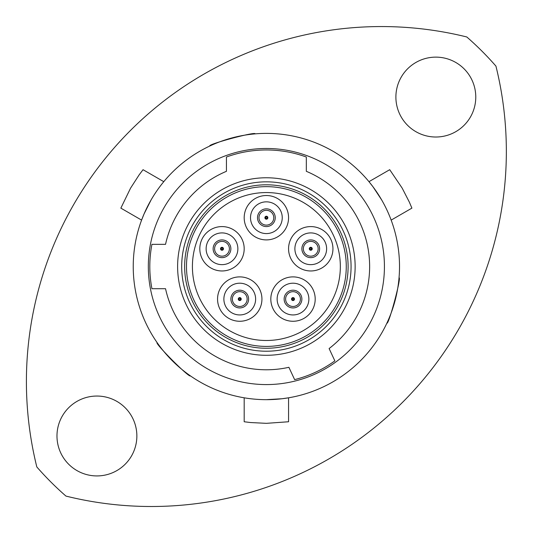<?xml version="1.0" encoding="UTF-8"?>
<svg xmlns="http://www.w3.org/2000/svg" width="533" height="533" viewBox="0 0 533 533"><rect width="100%" height="100%" fill="white"/><g stroke="black" fill="none" stroke-linecap="round" stroke-linejoin="round"><path stroke-width="0.8" d="M56.978 435.987A39.942 39.942 0 0 0 96.919 475.929A39.942 39.942 0 0 0 136.861 435.987A39.942 39.942 0 0 0 96.919 396.046A39.942 39.942 0 0 0 56.978 435.987M395.892 97.073A39.942 39.942 0 0 0 435.834 137.014A39.942 39.942 0 0 0 475.776 97.073A39.942 39.942 0 0 0 435.834 57.131A39.942 39.942 0 0 0 395.892 97.073M506.35 151.465A355.038 355.038 0 0 1 65.952 496.09A304.743 304.743 0 0 1 36.817 466.948A355.038 355.038 0 0 1 466.801 36.97A304.743 304.743 0 0 1 495.937 66.105A355.038 355.038 0 0 1 506.35 151.465M190.348 375.825C189.761 378.463 154.45 343.145 157.082 342.559C154.443 343.125 189.735 378.45 190.348 375.825M209.742 146.035C207.743 144.21 255.987 131.285 255.18 133.863C256.007 131.291 207.77 144.19 209.742 146.035M399.044 277.726C401.622 276.913 388.697 325.15 386.871 323.165C388.684 325.17 401.629 276.947 399.044 277.726M351.067 266.527A84.694 84.694 0 0 1 266.38 351.22A84.694 84.694 0 0 1 181.686 266.527A84.694 84.694 0 0 1 266.38 181.84A84.694 84.694 0 0 1 351.067 266.527M184.645 266.527A81.736 81.736 0 0 0 266.38 348.262A81.736 81.736 0 0 0 348.109 266.527A81.736 81.736 0 0 0 266.38 184.798A81.736 81.736 0 0 0 184.645 266.527M151.938 288.719L165.536 288.719A103.255 103.255 0 0 0 288.886 367.304L294.629 379.623A116.567 116.567 0 0 0 334.851 360.868L329.108 348.549A103.255 103.255 0 0 0 306.322 171.313L306.322 157.015A116.567 116.567 0 0 0 226.438 157.015L226.438 171.313A103.255 103.255 0 0 0 165.536 244.341L151.938 244.341A116.567 116.567 0 0 0 151.938 288.719M384.426 266.527A118.053 118.053 0 0 1 266.38 384.579A118.053 118.053 0 0 1 148.327 266.527A118.053 118.053 0 0 1 266.38 148.48A118.053 118.053 0 0 1 384.426 266.527M151.079 199.962L144.03 214.019L141.591 220.109L120.851 208.13L130.578 188.122L139.106 174.924L143.037 169.694L163.784 181.673M381.681 199.962L373.027 186.83L368.969 181.673L389.716 169.694L402.175 188.122L409.344 202.114L411.902 208.13L391.162 220.109M399.517 266.527A133.137 133.137 0 0 0 266.38 133.39A133.137 133.137 0 0 0 133.237 266.527A133.137 133.137 0 0 0 266.38 399.67A133.137 133.137 0 0 0 399.517 266.527M244.187 397.805L244.187 421.756L250.683 422.549L266.38 423.335L288.566 421.756L288.566 397.805L282.077 398.737L266.38 399.67M310.759 257.646A8.868 8.868 0 0 1 301.885 248.778A8.868 8.868 0 0 1 310.759 239.91A8.868 8.868 0 0 1 319.627 248.778A8.868 8.868 0 0 1 310.759 257.646M293.003 307.941A8.868 8.868 0 0 1 284.136 299.073A8.868 8.868 0 0 1 293.003 290.205A8.868 8.868 0 0 1 301.878 299.073A8.868 8.868 0 0 1 293.003 307.941M239.75 307.941A8.868 8.868 0 0 1 230.882 299.073A8.868 8.868 0 0 1 239.75 290.205A8.868 8.868 0 0 1 248.618 299.073A8.868 8.868 0 0 1 239.75 307.941M222.001 257.646A8.868 8.868 0 0 1 213.127 248.778A8.868 8.868 0 0 1 222.001 239.91A8.868 8.868 0 0 1 230.869 248.778A8.868 8.868 0 0 1 222.001 257.646M326.622 248.778A15.87 15.87 0 0 0 310.759 232.908A15.87 15.87 0 0 0 294.889 248.778A15.87 15.87 0 0 0 310.759 264.648A15.87 15.87 0 0 0 326.622 248.778M332.945 248.778A22.193 22.193 0 0 0 310.759 226.585A22.193 22.193 0 0 0 288.566 248.778A22.193 22.193 0 0 0 310.759 270.964A22.193 22.193 0 0 0 332.945 248.778M308.874 299.073A15.87 15.87 0 0 0 293.003 283.203A15.87 15.87 0 0 0 277.14 299.073A15.87 15.87 0 0 0 293.003 314.943A15.87 15.87 0 0 0 308.874 299.073M315.196 299.073A22.193 22.193 0 0 0 293.003 276.887A22.193 22.193 0 0 0 270.817 299.073A22.193 22.193 0 0 0 293.003 321.266A22.193 22.193 0 0 0 315.196 299.073M255.62 299.073A15.87 15.87 0 0 0 239.75 283.203A15.87 15.87 0 0 0 223.88 299.073A15.87 15.87 0 0 0 239.75 314.943A15.87 15.87 0 0 0 255.62 299.073M261.936 299.073A22.193 22.193 0 0 0 239.75 276.887A22.193 22.193 0 0 0 217.557 299.073A22.193 22.193 0 0 0 239.75 321.266A22.193 22.193 0 0 0 261.936 299.073M237.865 248.778A15.87 15.87 0 0 0 222.001 232.908A15.87 15.87 0 0 0 206.131 248.778A15.87 15.87 0 0 0 222.001 264.648A15.87 15.87 0 0 0 237.865 248.778M244.187 248.778A22.193 22.193 0 0 0 222.001 226.585A22.193 22.193 0 0 0 199.808 248.778A22.193 22.193 0 0 0 222.001 270.964A22.193 22.193 0 0 0 244.187 248.778M266.38 226.578A8.868 8.868 0 0 1 257.506 217.711A8.868 8.868 0 0 1 266.38 208.843A8.868 8.868 0 0 1 275.248 217.711A8.868 8.868 0 0 1 266.38 226.578M282.243 217.711A15.87 15.87 0 0 0 266.38 201.84A15.87 15.87 0 0 0 250.51 217.711A15.87 15.87 0 0 0 266.38 233.581A15.87 15.87 0 0 0 282.243 217.711M288.566 217.711A22.193 22.193 0 0 0 266.38 195.524A22.193 22.193 0 0 0 244.187 217.711A22.193 22.193 0 0 0 266.38 239.903A22.193 22.193 0 0 0 288.566 217.711M340.34 266.527A73.967 73.967 0 0 0 266.38 192.56A73.967 73.967 0 0 0 192.413 266.527A73.967 73.967 0 0 0 266.38 340.494A73.967 73.967 0 0 0 340.34 266.527M346.263 266.527A79.883 79.883 0 0 0 266.38 186.643A79.883 79.883 0 0 0 186.497 266.527A79.883 79.883 0 0 0 266.38 346.41A79.883 79.883 0 0 0 346.263 266.527M177.616 266.527A88.758 88.758 0 0 0 266.38 355.291A88.758 88.758 0 0 0 355.138 266.527A88.758 88.758 0 0 0 266.38 177.769A88.758 88.758 0 0 0 177.616 266.527M266.826 217.124A0.74 0.74 0 0 0 265.787 217.264A0.74 0.74 0 0 0 265.927 218.297A0.74 0.74 0 0 0 266.966 218.164A0.74 0.74 0 0 0 266.826 217.124M260.504 213.22A7.395 7.395 0 0 1 270.871 211.834A7.395 7.395 0 0 1 272.25 222.208A7.395 7.395 0 0 1 261.883 223.587A7.395 7.395 0 0 1 260.504 213.22A7.395 7.395 0 0 0 261.883 223.587A7.395 7.395 0 0 0 272.25 222.208M222.448 248.191A0.74 0.74 0 0 0 221.408 248.325A0.74 0.74 0 0 0 221.548 249.364A0.74 0.74 0 0 0 222.587 249.224A0.74 0.74 0 0 0 222.448 248.191M216.125 244.281A7.395 7.395 0 0 1 226.492 242.901A7.395 7.395 0 0 1 227.871 253.268A7.395 7.395 0 0 1 217.504 254.654A7.395 7.395 0 0 1 216.125 244.281A7.395 7.395 0 0 0 217.504 254.654A7.395 7.395 0 0 0 227.871 253.268M240.196 298.487A0.74 0.74 0 0 0 239.164 298.627A0.74 0.74 0 0 0 239.304 299.659A0.74 0.74 0 0 0 240.336 299.526A0.74 0.74 0 0 0 240.196 298.487M233.874 294.582A7.395 7.395 0 0 1 244.241 293.197A7.395 7.395 0 0 1 245.626 303.57A7.395 7.395 0 0 1 235.26 304.949A7.395 7.395 0 0 1 233.874 294.582A7.395 7.395 0 0 0 235.26 304.949A7.395 7.395 0 0 0 245.626 303.57M293.456 298.487A0.74 0.74 0 0 0 292.417 298.627A0.74 0.74 0 0 0 292.557 299.659A0.74 0.74 0 0 0 293.59 299.526A0.74 0.74 0 0 0 293.456 298.487M287.127 294.582A7.395 7.395 0 0 1 297.501 293.197A7.395 7.395 0 0 1 298.88 303.57A7.395 7.395 0 0 1 288.513 304.949A7.395 7.395 0 0 1 287.127 294.582A7.395 7.395 0 0 0 288.513 304.949A7.395 7.395 0 0 0 298.88 303.57M311.205 248.191A0.74 0.74 0 0 0 310.173 248.325A0.74 0.74 0 0 0 310.306 249.364A0.74 0.74 0 0 0 311.345 249.224A0.74 0.74 0 0 0 311.205 248.191M304.883 244.281A7.395 7.395 0 0 1 315.25 242.901A7.395 7.395 0 0 1 316.635 253.268A7.395 7.395 0 0 1 306.262 254.654A7.395 7.395 0 0 1 304.883 244.281A7.395 7.395 0 0 0 306.262 254.654A7.395 7.395 0 0 0 316.635 253.268M267.553 218.61A1.479 1.479 0 0 0 267.273 216.538A1.479 1.479 0 0 0 265.201 216.811A1.479 1.479 0 0 0 265.481 218.883A1.479 1.479 0 0 0 267.553 218.61M223.174 249.677A1.479 1.479 0 0 0 222.894 247.605A1.479 1.479 0 0 0 220.822 247.878A1.479 1.479 0 0 0 221.102 249.95A1.479 1.479 0 0 0 223.174 249.677M240.923 299.972A1.479 1.479 0 0 0 240.649 297.9A1.479 1.479 0 0 0 238.577 298.174A1.479 1.479 0 0 0 238.851 300.246A1.479 1.479 0 0 0 240.923 299.972M294.183 299.972A1.479 1.479 0 0 0 293.903 297.9A1.479 1.479 0 0 0 291.831 298.174A1.479 1.479 0 0 0 292.104 300.246A1.479 1.479 0 0 0 294.183 299.972M311.932 249.677A1.479 1.479 0 0 0 311.658 247.605A1.479 1.479 0 0 0 309.58 247.878A1.479 1.479 0 0 0 309.86 249.95A1.479 1.479 0 0 0 311.932 249.677"/></g></svg>
